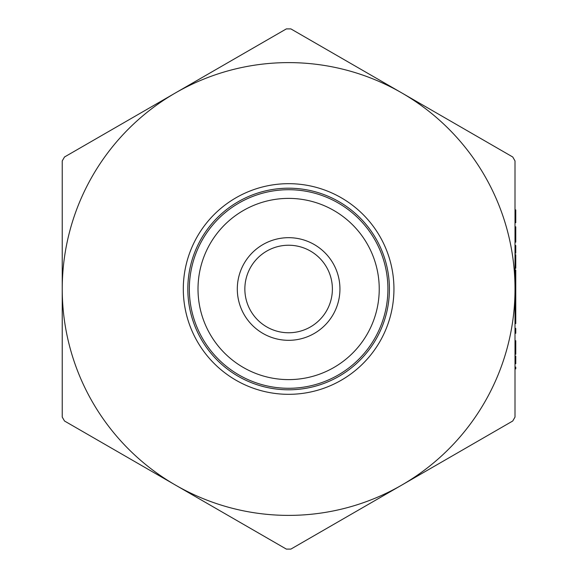 <?xml version="1.0" encoding="UTF-8"?>
<svg xmlns="http://www.w3.org/2000/svg" width="578" height="578" viewBox="0 0 578 578"><rect width="100%" height="100%" fill="white"/><g stroke="black" fill="none" stroke-linecap="round" stroke-linejoin="round"><path stroke-width="0.87" d="M515.005 368.865L515.005 367.073L515.764 367.073L515.764 368.865L515.005 368.865M515.005 363.743L515.005 356.062L515.764 356.062L515.764 363.743L515.005 363.743M515.764 350.174L515.764 354.271L515.005 354.271L515.005 340.709L515.764 340.709L515.764 350.174L515.005 350.174M515.764 316.665L515.005 316.665L515.005 323.557L515.764 323.557L515.764 298.985L515.005 298.985L515.005 294.888L515.764 294.888L515.764 283.625L515.005 283.625L515.005 270.056L515.764 270.056L515.764 276.718L515.005 276.718M515.005 253.164L515.005 245.484L515.764 245.484L515.764 253.164L515.005 253.164M515.005 228.592L515.005 226.8L515.764 226.8L515.764 228.592L515.005 228.592L515.005 242.16L515.764 242.16L515.764 241.749L515.005 241.749M515.764 211.692L515.764 222.703L515.005 222.703L515.005 209.901L515.764 209.901L515.764 211.692L515.005 211.692M515.764 285.416L515.005 285.416L515.005 283.625M515.005 289L515.005 417.092L512.744 421.008L401.818 485.058A226.388 226.388 0 0 0 401.818 92.942A226.388 226.388 0 0 0 175.43 92.942L286.356 28.9L290.886 28.9L401.818 92.942L512.744 156.992L515.005 160.908L515.005 289M515.764 268.264L515.005 268.394L515.764 268.264L515.764 254.703L515.005 254.703L515.005 261.372L515.764 261.372M515.005 316.665L515.005 308.457L515.764 308.457M515.764 331.49L515.764 333.282L515.005 333.282L515.005 328.42L515.764 328.42L515.764 331.49L515.005 331.49M290.886 549.1L286.356 549.1L64.505 421.008L62.236 417.092L62.236 289A226.388 226.388 0 0 0 401.818 485.058L290.886 549.1M62.236 160.908L64.505 156.992L175.43 92.942A226.388 226.388 0 0 0 62.236 289L62.236 160.908M389.42 289A100.796 100.796 0 0 0 238.223 201.708A100.796 100.796 0 0 0 238.223 376.292A100.796 100.796 0 0 0 389.42 289M244.855 289A43.769 43.769 0 0 1 310.509 251.098A43.769 43.769 0 0 1 310.509 326.902A43.769 43.769 0 0 1 244.855 289M237.305 289A51.312 51.312 0 0 0 314.28 333.441A51.312 51.312 0 0 0 314.28 244.559A51.312 51.312 0 0 0 237.305 289M379.233 289A90.609 90.609 0 0 1 243.316 367.471A90.609 90.609 0 0 1 243.316 210.529A90.609 90.609 0 0 1 379.233 289M387.91 289A99.286 99.286 0 0 0 238.981 203.015A99.286 99.286 0 0 0 238.981 374.985A99.286 99.286 0 0 0 387.91 289M515.764 213.152L515.005 213.152M515.764 220.485L515.005 220.485M515.764 241.749L515.764 228.592M515.764 283.625L515.764 276.718M515.764 298.985L515.764 294.888M515.764 296.68L515.005 296.68M515.764 300.777L515.005 300.777M515.764 309.989L515.005 309.989M515.764 351.966L515.005 351.966M393.943 289A105.319 105.319 0 0 0 235.961 197.792A105.319 105.319 0 0 0 235.961 380.208A105.319 105.319 0 0 0 393.943 289"/></g></svg>
